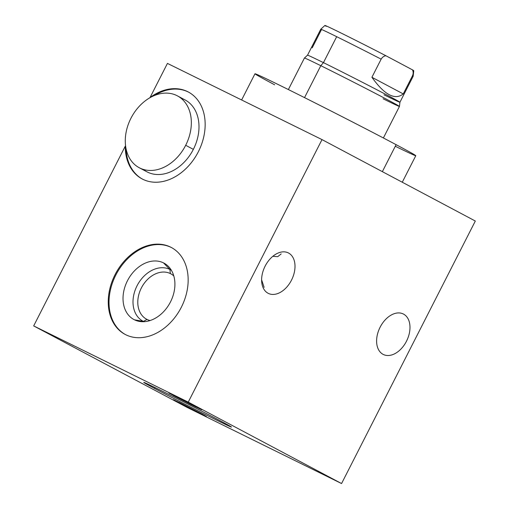 <?xml version="1.0" encoding="UTF-8"?>
<svg xmlns="http://www.w3.org/2000/svg" width="509" height="509" viewBox="0 0 509 509"><rect width="100%" height="100%" fill="white"/><g stroke="black" fill="none" stroke-linecap="round" stroke-linejoin="round"><path stroke-width="0.76" d="M475.323 221.033L322.006 139.6L167.436 63.402L150.04 97.537A49.22 36.922 118 0 1 203.842 113.233A49.22 36.922 118 0 1 170.235 179.193A49.22 36.922 118 0 1 125.252 146.191L33.677 325.919L186.994 407.353L341.564 483.55L188.247 402.116L33.677 325.919L188.247 402.116L341.564 483.55L186.994 407.353L33.677 325.919L125.252 146.191L125.653 146.407L125.252 146.191A49.22 36.922 -62 0 0 142.119 178.92A49.22 36.922 -62 0 0 197.81 152.77A49.22 36.922 -62 0 0 188.292 91.983A49.22 36.922 -62 0 0 150.04 97.537L167.436 63.402L322.006 139.6L188.247 402.116L322.006 139.6L475.323 221.033L341.564 483.55L475.323 221.033M202.321 414.173L200.68 413.779L177.501 401.938L179.143 402.339L202.321 414.173L173.48 399.686L195.602 411.247L206.342 416.432L202.321 414.173M197.74 407.531L196.099 407.13L172.92 395.289L174.562 395.69L197.74 407.531L168.899 393.037L191.021 404.598L201.761 409.783L197.74 407.531M220.741 421.064A49.22 0.738 27 0 1 216.37 420.001A49.22 0.738 27 0 1 154.501 388.405A49.22 0.738 27 0 1 158.872 389.468A49.22 0.738 27 0 1 220.741 421.064A49.22 0.738 -153 0 0 172.436 396.218A49.22 0.738 -153 0 0 143.767 382.386A49.22 0.738 -153 0 0 154.501 388.405A49.22 0.738 -153 0 0 202.805 413.244A49.22 0.738 -153 0 0 231.474 427.076A49.22 0.738 -153 0 0 220.741 421.064M403.548 314.104A22.574 14.926 -63.8 0 1 406.481 341.221A22.574 14.926 -63.8 0 1 383.048 354.334A22.574 14.926 -63.8 0 1 380.115 327.217A22.574 14.926 -63.8 0 1 403.548 314.104L403.013 313.843L403.548 314.104A22.574 14.926 116.2 0 0 403.281 313.97A22.574 14.926 116.2 0 0 380.013 327.414A22.574 14.926 116.2 0 0 383.048 354.334A22.574 14.926 116.2 0 0 383.315 354.468A22.574 14.926 116.2 0 0 406.583 341.024A22.574 14.926 116.2 0 0 403.548 314.104M288.558 253.03A22.574 14.926 -63.8 0 1 291.498 280.147A22.574 14.926 -63.8 0 1 268.065 293.254A22.574 14.926 -63.8 0 1 265.125 266.143A22.574 14.926 -63.8 0 1 288.558 253.03L288.024 252.769L288.558 253.03A22.574 14.926 116.2 0 0 288.298 252.897A22.574 14.926 116.2 0 0 265.024 266.341A22.574 14.926 116.2 0 0 268.065 293.254A22.574 14.926 116.2 0 0 268.332 293.394A22.574 14.926 116.2 0 0 291.6 279.944A22.574 14.926 116.2 0 0 288.558 253.03M125.857 334.782A49.22 36.922 118 0 1 115.079 274.606A49.22 36.922 118 0 1 170.547 247.081A49.22 36.922 118 0 1 181.325 307.264A49.22 36.922 118 0 1 125.857 334.782A49.22 36.922 -62 0 0 181.07 307.76A49.22 36.922 -62 0 0 171.291 247.463A49.22 36.922 -62 0 0 170.547 247.081A49.22 36.922 -62 0 0 115.333 274.109A49.22 36.922 -62 0 0 125.112 334.4A49.22 36.922 -62 0 0 125.857 334.782M177.666 401.614L177.501 401.938L177.666 401.614M272.818 256.332L277.698 256.676L281.184 253.902M264.133 287.356L261.613 279.867M173.085 394.965L172.92 395.289L173.085 394.965M154.31 95.565A49.22 36.922 118 0 1 188.674 92.193A49.22 36.922 118 0 0 154.31 95.565M142.501 179.123A49.22 36.922 118 0 1 126.054 148.762A49.22 36.922 118 0 0 142.501 179.123M143.245 169.395A40.688 30.521 -62 0 0 193.35 149.36A40.688 30.521 -62 0 0 181.032 98.256M125.5 334.604A49.22 36.922 118 0 1 116.237 274.262A49.22 36.922 118 0 1 171.31 247.489A49.22 36.922 118 0 1 171.673 247.673A49.22 36.922 118 0 0 171.31 247.489L170.547 247.081L171.31 247.489A49.22 36.922 118 0 0 116.237 274.262A49.22 36.922 118 0 0 125.5 334.604M134.459 319.811A31.959 23.974 -62 0 0 170.477 301.945A31.959 23.974 -62 0 0 163.478 262.867A31.959 23.974 -62 0 0 127.46 280.739A31.959 23.974 -62 0 0 134.459 319.811A31.959 23.974 -62 0 0 139.523 321.446A31.959 23.974 -62 0 0 170.14 302.588A31.959 23.974 -62 0 0 168.625 266.659A31.959 23.974 -62 0 0 163.478 262.867L169.904 269.458L170.356 273.575L171.126 273.988L170.356 273.575A25.724 19.297 118 0 1 173.792 275.942A25.724 19.297 -62 0 0 170.744 273.778A25.724 19.297 -62 0 0 170.356 273.575A25.724 19.297 -62 0 0 141.496 287.706A25.724 19.297 -62 0 0 146.611 319.213A25.724 19.297 -62 0 0 146.999 319.417A25.724 19.297 -62 0 0 150.11 320.53A25.724 19.297 118 0 1 146.999 319.417L143.436 321.408A29.159 21.868 -62 0 0 144.041 321.694A29.159 21.868 118 0 1 143.436 321.408L134.459 319.811L143.436 321.408L146.999 319.417A25.724 19.297 118 0 1 141.362 287.96A25.724 19.297 118 0 1 170.356 273.575L169.904 269.458A29.159 21.868 118 0 1 171.361 270.266A29.159 21.868 -62 0 0 169.904 269.458A29.159 21.868 -62 0 0 137.055 285.759A29.159 21.868 -62 0 0 143.436 321.408A29.159 21.868 118 0 1 137.055 285.759A29.159 21.868 118 0 1 169.904 269.458L163.478 262.867A31.959 23.974 -62 0 0 127.46 280.739A31.959 23.974 -62 0 0 134.459 319.811M154.94 387.534L154.501 388.405L154.94 387.534M274.656 84.799A90.239 1.355 27 0 1 282.68 86.746A90.239 1.355 27 0 1 396.104 144.671A90.239 1.355 27 0 1 395.289 146.268M241.629 99.974L254.977 73.767A90.239 1.355 27 0 1 307.544 99.128A90.239 1.355 27 0 1 396.104 144.671L382.354 171.654L396.104 144.671A90.239 1.355 27 0 1 415.783 155.703L402.269 182.228M326.224 26.322A49.837 0.751 27 0 1 340.235 32.621A49.837 0.751 27 0 1 385.93 55.755L412.462 69.848A49.837 0.751 27 0 1 412.672 70.337M288.368 89.559L304.433 58.02L307.538 55.182L320.765 29.223A51.848 0.776 -153 0 0 321.433 29.719A51.848 0.776 27 0 1 320.765 29.223A51.848 0.776 27 0 1 336.678 36.68A51.848 0.776 -153 0 0 320.765 29.223L324.946 25.45A49.837 0.751 27 0 1 385.93 55.755C383.971 56.003 382.374 57.135 381.146 59.159A51.848 0.776 -153 0 0 336.678 36.68L323.45 62.639A51.848 0.776 -153 0 0 307.538 55.182A51.848 0.776 27 0 1 323.45 62.639L320.804 65.686A53.324 0.802 -153 0 0 304.439 58.02A53.324 0.802 27 0 1 320.804 65.686A53.324 0.802 27 0 1 371.831 91.544A53.324 0.802 27 0 1 399.457 106.438A53.324 0.802 -153 0 0 371.71 91.48A53.324 0.802 -153 0 0 320.804 65.686L304.535 97.62L320.804 65.686L323.45 62.639A51.848 0.776 27 0 1 372.951 87.713A51.848 0.776 27 0 1 399.928 102.252A51.848 0.776 -153 0 0 373.065 87.777A51.848 0.776 -153 0 0 323.45 62.639L336.678 36.68A51.848 0.776 27 0 1 381.146 59.159L371.907 77.279C384.524 94.928 394.971 100.477 403.249 93.923L412.481 75.803A51.848 0.776 27 0 1 413.155 76.299A51.848 0.776 -153 0 0 412.481 75.803C413.397 73.652 413.391 71.667 412.462 69.848A49.837 0.751 27 0 1 413.753 70.7L413.155 76.299L399.928 102.258A51.848 0.776 -153 0 1 384.009 94.801M383.086 98.771A53.324 0.802 -153 0 0 399.457 106.432L383.385 137.971M321.433 29.719L312.202 47.846M385.93 55.755L412.462 69.848C413.391 71.667 413.397 73.652 412.481 75.803L403.249 93.923L371.907 77.279L381.146 59.159C382.374 57.135 383.971 56.003 385.93 55.755M403.249 93.923C394.971 100.477 384.524 94.928 371.907 77.279L403.249 93.923M177.393 95.851L185.06 99.923A40.688 30.521 118 0 1 193.35 149.36L185.69 145.288A40.688 30.521 -62 0 0 177.393 95.851A40.688 30.521 -62 0 0 130.928 118.292A40.688 30.521 -62 0 0 139.835 168.04A40.688 30.521 -62 0 0 185.69 145.288A40.688 30.521 -62 0 0 176.776 95.539A40.688 30.521 -62 0 0 130.928 118.292A40.688 30.521 -62 0 0 139.218 167.722A40.688 30.521 -62 0 0 185.69 145.288L193.35 149.36A40.688 30.521 118 0 1 146.885 171.794L139.218 167.722M399.457 106.432L399.928 102.252"/></g></svg>
